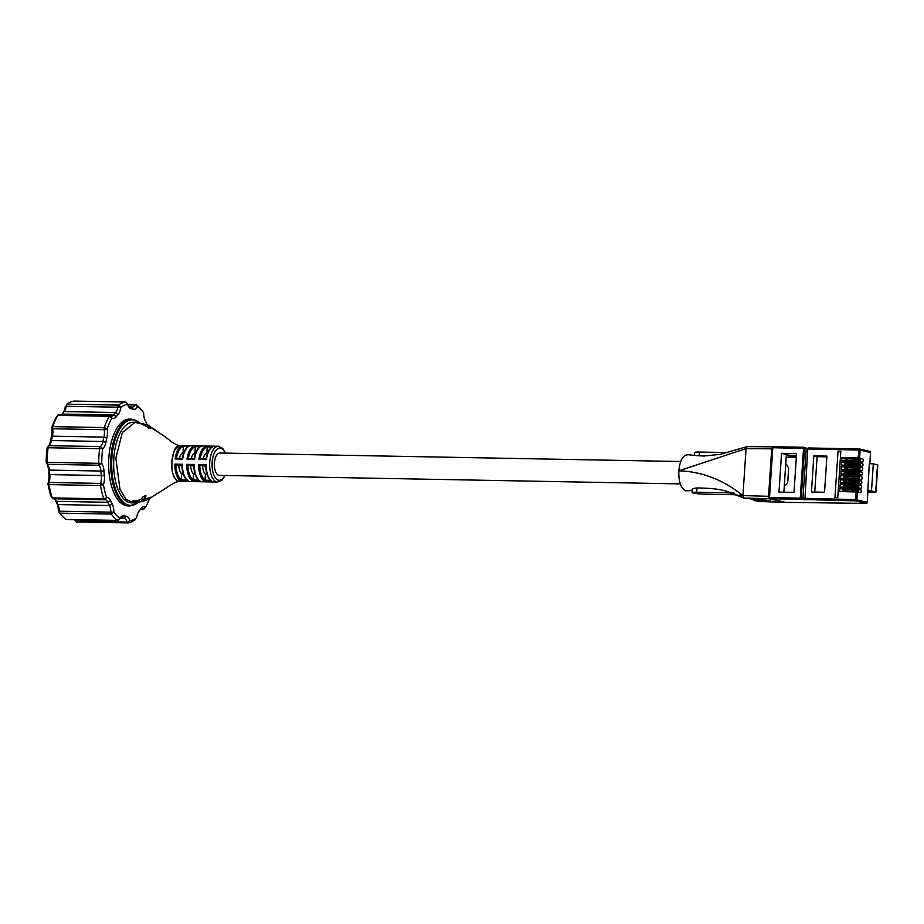 <?xml version="1.0" encoding="UTF-8"?>
<svg xmlns="http://www.w3.org/2000/svg" width="924" height="924" viewBox="0 0 924 924"><rect width="100%" height="100%" fill="white"/><g stroke="black" fill="none" stroke-linecap="round" stroke-linejoin="round"><path stroke-width="1.39" d="M147.54 425.421A11.18 5.186 -88.9 0 1 146.939 424.278A53.915 24.983 91.1 0 0 145.403 421.182A11.18 5.186 -88.9 0 1 143.67 412.809A58.385 27.05 91.1 0 0 137.56 406.733A11.18 5.186 -88.9 0 1 133.379 409.24A53.915 24.983 91.1 0 0 131.266 408.731A11.18 5.186 -88.9 0 1 128.898 407.057A11.18 5.186 -88.9 0 1 127.547 404.296A58.385 27.05 91.1 0 0 120.825 407.265A11.18 5.186 -88.9 0 1 118.053 414.553A53.915 24.983 91.1 0 0 116.17 416.816A11.18 5.186 -88.9 0 1 111.885 418.041A58.385 27.05 91.1 0 0 107.138 428.898A11.18 5.186 -88.9 0 1 106.826 438.184A53.915 24.983 91.1 0 0 105.89 442.365A11.18 5.186 -88.9 0 1 102.668 448.752A58.385 27.05 91.1 0 0 101.698 463.374A11.18 5.186 -88.9 0 1 103.985 471.101A53.915 24.983 91.1 0 0 104.343 475.594A11.18 5.186 -88.9 0 1 103.43 484.73A58.385 27.05 91.1 0 0 106.606 497.528A11.18 5.186 -88.9 0 1 107.565 497.562A11.18 5.186 -88.9 0 1 110.603 500.739A53.915 24.983 91.1 0 0 112.127 503.834A11.18 5.186 -88.9 0 1 113.86 512.219A58.385 27.05 91.1 0 0 119.981 518.295A11.18 5.186 -88.9 0 1 120.674 517.244A11.18 5.186 -88.9 0 1 123.943 515.719A11.18 5.186 -88.9 0 1 124.163 515.777A53.915 24.983 91.1 0 0 125.214 516.089A53.915 24.983 91.1 0 0 126.265 516.297A11.18 5.186 -88.9 0 1 126.484 516.331A11.18 5.186 -88.9 0 1 129.984 520.72A58.385 27.05 91.1 0 0 136.706 517.763A11.18 5.186 -88.9 0 1 139.166 510.833A11.18 5.186 -88.9 0 1 139.478 510.475A53.915 24.983 91.1 0 0 140.968 508.708A53.915 24.983 91.1 0 0 141.36 508.2A11.18 5.186 -88.9 0 1 141.441 508.096A11.18 5.186 -88.9 0 1 144.71 506.571A11.18 5.186 -88.9 0 1 145.645 506.987L144.306 508.662A2.241 1.04 -88.9 0 1 144.167 508.87A2.241 1.04 -88.9 0 1 143.624 509.193A2.241 1.04 -88.9 0 1 143.52 509.182A2.241 1.04 -88.9 0 1 143.324 509.089A8.951 4.146 91.1 0 0 142.585 508.754A8.951 4.146 91.1 0 0 142.157 508.697A8.951 4.146 91.1 0 0 140.136 509.771M135.389 519.392A2.241 1.04 -88.9 0 1 135.227 519.646A2.241 1.04 -88.9 0 1 135.031 519.842A60.626 28.09 -88.9 0 1 128.043 522.915A2.241 1.04 -88.9 0 1 127.962 522.926A2.241 1.04 -88.9 0 1 127.859 522.915A2.241 1.04 -88.9 0 1 127.154 522.037A8.951 4.146 91.1 0 0 124.359 518.526A8.951 4.146 91.1 0 0 124.174 518.491A56.156 26.011 -88.9 0 1 123.077 518.272A56.156 26.011 -88.9 0 1 121.98 517.96A8.951 4.146 91.1 0 0 121.806 517.902A8.951 4.146 91.1 0 0 121.391 517.844A8.951 4.146 91.1 0 0 119.877 518.433L124.174 518.491L126.265 516.297M53.858 498.787A8.951 4.146 -88.9 0 1 55.613 500.103A8.951 4.146 -88.9 0 1 56.329 501.339A56.156 26.011 91.1 0 0 57.912 504.562A8.951 4.146 -88.9 0 1 59.298 511.272A2.241 1.04 91.1 0 0 59.76 513.132A2.241 1.04 91.1 0 0 59.771 513.143A60.626 28.09 91.1 0 0 66.124 519.45L117.66 520.397L119.981 518.295L118.642 519.969A2.241 1.04 -88.9 0 1 118.503 520.177A2.241 1.04 -88.9 0 1 117.949 520.501A2.241 1.04 -88.9 0 1 117.845 520.489A2.241 1.04 -88.9 0 1 117.66 520.397A60.626 28.09 -88.9 0 1 111.307 514.091A2.241 1.04 -88.9 0 1 110.834 512.219A8.951 4.146 91.1 0 0 109.448 505.52A56.156 26.011 -88.9 0 1 107.865 502.298A8.951 4.146 91.1 0 0 105.44 499.745A8.951 4.146 91.1 0 0 105.013 499.688A8.951 4.146 91.1 0 0 104.666 499.711A2.241 1.04 -88.9 0 1 104.585 499.722A2.241 1.04 -88.9 0 1 104.481 499.711A2.241 1.04 -88.9 0 1 103.777 498.821A60.626 28.09 -88.9 0 1 100.473 485.55A2.241 1.04 -88.9 0 1 100.612 483.414A8.951 4.146 91.1 0 0 101.351 476.103A56.156 26.011 -88.9 0 1 100.97 471.425A8.951 4.146 91.1 0 0 99.145 465.246A2.241 1.04 -88.9 0 1 98.683 463.374A60.626 28.09 -88.9 0 1 99.688 448.198A2.241 1.04 -88.9 0 1 100.381 446.604A8.951 4.146 91.1 0 0 102.957 441.487A56.156 26.011 -88.9 0 1 103.938 437.133A8.951 4.146 91.1 0 0 104.181 429.706A2.241 1.04 -88.9 0 1 104.32 427.569A60.626 28.09 -88.9 0 1 109.263 416.297A2.241 1.04 -88.9 0 1 109.944 415.765A2.241 1.04 -88.9 0 1 110.245 415.858A8.951 4.146 91.1 0 0 110.984 416.193A8.951 4.146 91.1 0 0 111.411 416.25A8.951 4.146 91.1 0 0 113.664 414.888A56.156 26.011 -88.9 0 1 115.627 412.531A8.951 4.146 91.1 0 0 117.845 406.699A2.241 1.04 -88.9 0 1 118.538 405.105A60.626 28.09 -88.9 0 1 125.525 402.032A2.241 1.04 -88.9 0 1 125.606 402.032A2.241 1.04 -88.9 0 1 126.149 402.367L127.547 404.296L125.525 402.032L73.978 401.085A60.626 28.09 91.1 0 0 67.002 404.158A2.241 1.04 91.1 0 0 66.805 404.354A2.241 1.04 91.1 0 0 66.309 405.74A8.951 4.146 -88.9 0 1 64.345 411.284A8.951 4.146 -88.9 0 1 64.091 411.573A56.156 26.011 91.1 0 0 62.532 413.409A56.156 26.011 91.1 0 0 62.127 413.94A8.951 4.146 -88.9 0 1 62.07 414.021A8.951 4.146 -88.9 0 1 61.203 414.864M58.512 414.818A2.241 1.04 91.1 0 0 58.408 414.807A2.241 1.04 91.1 0 0 57.866 415.13A2.241 1.04 91.1 0 0 57.715 415.338A60.626 28.09 91.1 0 0 52.784 426.622A2.241 1.04 91.1 0 0 52.645 428.759A8.951 4.146 -88.9 0 1 52.402 436.186A56.156 26.011 91.1 0 0 51.421 440.54A8.951 4.146 -88.9 0 1 49.653 444.86A8.951 4.146 -88.9 0 1 48.845 445.657A2.241 1.04 91.1 0 0 48.649 445.853A2.241 1.04 91.1 0 0 48.152 447.239A60.626 28.09 91.1 0 0 47.147 462.416A2.241 1.04 91.1 0 0 47.609 464.287A8.951 4.146 -88.9 0 1 47.621 464.31A8.951 4.146 -88.9 0 1 49.434 470.466A56.156 26.011 91.1 0 0 49.804 475.155A8.951 4.146 -88.9 0 1 49.076 482.467A2.241 1.04 91.1 0 0 48.937 484.592A60.626 28.09 91.1 0 0 52.241 497.874A2.241 1.04 91.1 0 0 52.506 498.429A2.241 1.04 91.1 0 0 52.945 498.752A2.241 1.04 91.1 0 0 53.049 498.775A2.241 1.04 91.1 0 0 53.13 498.764L104.493 499.711M75.04 519.704A8.951 4.146 -88.9 0 1 75.618 521.078A2.241 1.04 91.1 0 0 75.883 521.633A2.241 1.04 91.1 0 0 76.322 521.956A2.241 1.04 91.1 0 0 76.426 521.968A2.241 1.04 91.1 0 0 76.507 521.968L127.87 522.915M147.124 424.67A8.951 4.146 91.1 0 0 148.129 425.202A8.951 4.146 91.1 0 0 148.556 425.259A8.951 4.146 91.1 0 0 148.903 425.236A2.241 1.04 -88.9 0 1 148.983 425.225A2.241 1.04 -88.9 0 1 149.515 425.571L150.508 426.923M128.205 405.902A8.951 4.146 91.1 0 0 129.21 406.433A8.951 4.146 91.1 0 0 129.395 406.468A56.156 26.011 -88.9 0 1 130.492 406.676A56.156 26.011 -88.9 0 1 131.589 406.999A8.951 4.146 91.1 0 0 131.762 407.045A8.951 4.146 91.1 0 0 132.178 407.103A8.951 4.146 91.1 0 0 134.927 404.989A2.241 1.04 -88.9 0 1 135.62 404.458A2.241 1.04 -88.9 0 1 135.909 404.55A60.626 28.09 -88.9 0 1 142.261 410.857A2.241 1.04 -88.9 0 1 142.273 410.868A2.241 1.04 -88.9 0 1 142.273 410.88L142.261 410.857M181.092 445.68C170.848 442.019 168.041 478.828 178.401 481.15L179.579 481.358M108.847 457.68A43.405 20.109 -88.9 0 1 129.568 419.115L131.601 419.161A43.405 20.109 -88.9 0 0 110.88 457.715A43.405 20.109 -88.9 0 0 129.995 505.948L127.962 505.902A43.405 20.109 -88.9 0 1 108.847 457.68M179.568 481.358L217.637 482.051A17.902 8.293 -88.9 0 1 216.782 481.947A17.902 8.293 -88.9 0 1 209.702 463.086A17.902 8.293 -88.9 0 1 218.295 446.269L180.342 445.564C178.217 445.622 175.225 444.34 171.39 441.73C167.059 437.907 159.043 432.432 147.343 425.329L135.066 422.36L122.372 432.49L115.835 458.131L119.97 489.327L126.057 499.26L133.576 502.875L131.589 502.841A40.263 18.653 -88.9 0 1 113.86 458.096A40.263 18.653 -88.9 0 1 133.079 422.314L135.066 422.349M137.745 502.471L138.877 501.824L132.813 500.912L138.427 500.3L141.43 499.029L142.654 497.112L144.791 495.934L145.83 496.604L144.49 498.741L144.698 497.228L144.618 498.452L146.119 498.821L150.82 497.389L138.831 502.379L137.745 502.471L138.993 501.674L139.108 500.011M149.723 497.551L150.831 497.228M133.576 502.875L133.633 502.875C141.661 501.963 147.101 500.427 149.954 498.255L163.64 489.639C175.803 481.335 177.385 481.635 179.706 481.346M178.401 481.15A0.889 0.785 -72 0 0 178.378 481.15C173.597 478.62 171.367 472.06 171.691 461.469L174.324 450.45L179.66 445.587M680.734 461.526L219.762 453.003A11.18 5.186 91.1 0 0 214.391 463.525A11.18 5.186 91.1 0 0 218.815 475.306A11.18 5.186 91.1 0 0 219.346 475.375L680.318 483.899M784.291 485.781A11.18 5.186 91.1 0 0 787.71 482.386L788.611 468.838A11.18 5.186 91.1 0 0 785.746 463.917M200.138 446.754L195.322 446.662L194.929 452.772L195.726 452.795M194.548 459.332L194.225 458.651L194.548 459.332L187.018 459.193L194.179 458.651C195.588 450.947 198.325 446.719 202.379 445.992L202.483 445.992A17.902 8.293 91.1 0 0 194.548 459.332L194.283 458.674M188.242 446.535L183.426 446.442L183.033 452.552L183.83 452.575M182.282 458.454C183.691 450.727 186.429 446.5 190.483 445.772L190.587 445.772A17.902 8.293 91.1 0 0 182.652 459.113L182.398 458.454M212.035 446.973L207.219 446.881L206.826 452.991L207.623 453.014M206.445 459.551L206.121 458.87L206.445 459.551L198.914 459.413L206.075 458.87C207.484 451.166 210.222 446.939 214.264 446.211L214.38 446.211A17.902 8.293 91.1 0 0 206.445 459.551L206.179 458.893M199.076 480.203L200.15 481.185L192.619 481.046A17.902 8.293 -88.9 0 1 186.671 464.345L187.895 465.234A17.002 7.877 91.1 0 0 193.128 479.937L198.602 480.191M193.128 479.937L193.52 473.977L195.091 474.012M193.844 465.338L194.213 464.483A17.902 8.293 91.1 0 0 200.15 481.185M193.763 465.95L187.895 465.234M187.179 479.983L188.253 480.965L180.723 480.827A17.902 8.293 -88.9 0 1 174.786 464.125L175.999 465.015A17.002 7.877 91.1 0 0 181.231 479.718L186.717 479.972M181.231 479.718L181.624 473.758L183.195 473.793M181.947 465.118L182.317 464.264A17.902 8.293 91.1 0 0 188.253 480.965M181.866 465.731L175.999 465.015M210.972 480.422L212.046 481.404L204.504 481.265A17.902 8.293 -88.9 0 1 198.568 464.564L199.792 465.453A17.002 7.877 91.1 0 0 205.024 480.157L210.499 480.411M205.024 480.157L205.417 474.197L206.988 474.231M205.74 465.557L206.098 464.703A17.902 8.293 91.1 0 0 212.046 481.404M205.648 466.181L199.792 465.453M144.04 425.71L144.156 424.047L137.988 423.007L143.474 424.359L149.272 428.424L150.369 428.262L149.272 426.738L149.284 428.135A0.889 0.82 -39.3 0 1 149.191 428.389M139.039 423.4L137.988 423.007M153.523 428.759L144.005 424.463M149.584 428.517L149.365 426.911L150.866 427.269L155.371 429.914M149.272 428.424L150.346 428.551M147.112 425.248L147.043 426.38L149.827 428.309M145.957 426.183L147.043 426.38M148.672 498.579L148.718 497.944M145.068 499.919L145.126 499.018M142.077 501.178L142.146 500.046L140.933 501.848M145.172 498.232L142.146 500.046M137.376 501.455L137.445 500.358M133.853 501.524L133.922 500.473M145.599 496.846L143.578 496.361A0.889 0.762 -145 0 1 144.698 497.228L145.911 495.322M191.245 458.593A11.18 5.186 -88.9 0 1 194.929 452.772M183.033 452.552A11.18 5.186 91.1 0 0 179.348 458.373M203.13 458.812A11.18 5.186 -88.9 0 1 206.826 452.991M190.644 465.904A11.18 5.186 91.1 0 0 193.52 473.977M178.759 465.673A11.18 5.186 91.1 0 0 181.624 473.758M202.541 466.123A11.18 5.186 91.1 0 0 205.417 474.197M207.219 446.881L206.849 446.073L214.38 446.211M206.075 458.87L200.15 458.766M195.322 446.662L194.952 445.853L202.483 445.992M194.179 458.651L188.253 458.547M182.652 459.113L182.328 458.431L182.652 459.113L175.121 458.974L182.282 458.431L176.357 458.327M183.426 446.442L183.056 445.634L190.587 445.772M192.619 481.046L193.104 480.099M193.786 465.326L194.213 464.483L186.671 464.345M180.723 480.827L181.208 479.879M181.889 465.107L182.317 464.264L174.786 464.125M204.504 481.265L205.001 480.318M199.711 465.43L205.636 465.546L206.098 464.703L198.568 464.564M784.488 492.226L783.875 492.076L786.289 455.717L796.384 456.583M786.174 457.368L796.315 457.565M784.106 502.113L769.449 498.764L768.572 496.292L771.725 448.798L772.903 446.823M703.695 456.04L720.119 454.354L747.123 446.615L772.857 446.812M768.572 496.292L742.942 495.599C723.18 479.775 701.801 471.517 678.817 470.813L746.061 448.602L742.942 495.599L743.716 498.036C739.974 495.945 733.564 493.474 724.485 490.632L743.624 497.978M688.368 454.77C683.217 454.573 680.029 459.921 678.817 470.813C678.574 481.935 680.953 488.634 685.966 490.898L692.654 490.113C691.672 489.108 693.115 488.392 696.962 487.964L696.673 492.261L731.785 492.908M724.485 490.632L721.91 490.078C716.481 488.819 708.165 488.115 696.962 487.964M692.226 490.54L688.311 490.76M704.307 456.052L694.952 455.497M771.725 448.798L746.061 448.602L747.123 446.615M687.837 454.677L694.559 455.405L694.756 452.437A8.524 0.774 -176.2 0 1 699.341 452.055L728.135 452.587M734.003 492.954L732.963 492.688M758.003 501.466L750.542 498.914M769.449 498.764L743.82 498.071L770.131 500.704M769.184 500.288C771.113 500.843 769.9 501.097 765.546 501.016L754.723 500.716M721.91 490.078L724.647 490.679M742.931 495.853L740.055 494.814M696.673 492.261A8.524 0.774 3.8 0 0 692.076 492.642A8.524 0.774 3.8 0 0 704.492 494.155L736.37 494.744M843.947 489.824A1.559 0.728 -88.9 0 0 843.485 489.304L839.904 488.438L839.697 491.545L857.345 491.984L856.825 499.745A1.132 1.005 103.6 0 1 855.74 500.854L769.958 498.66A1.132 1.005 103.6 0 1 769.022 497.516L769.958 498.66L785.296 502.356M846.927 489.616A1.559 0.728 91.1 0 0 846.615 489.362L847.724 489.639M778.99 492.122L794.005 492.4L796.58 453.615L781.565 453.338L778.99 492.122M869.807 463.767L870.558 452.587A1.132 1.005 -76.4 0 0 869.623 451.443M859.089 448.914L804.55 448.429L801.258 498.117A1.132 1.005 103.6 0 1 800.172 499.226L803.626 447.274A1.132 1.005 103.6 0 1 804.55 448.429L772.811 447.724L769.507 497.412L855.301 499.607L867.255 502.275A1.132 1.005 -76.4 0 1 866.169 503.384L785.238 502.367A1.132 1.132 0 0 1 784.996 502.333A1.132 1.005 -76.4 0 0 785.181 502.356L864.529 503.361M859.597 458.05L862.658 458.801A1.559 0.728 91.1 0 1 863.27 460.441A1.559 0.728 91.1 0 1 862.519 461.908A1.559 0.728 91.1 0 1 862.45 461.908L857.865 461.018L841.752 460.718L841.949 457.611L859.597 458.05L860.129 450.057L807.749 448.972L804.896 499.919M859.297 462.462L862.358 463.201A1.559 0.728 91.1 0 1 862.981 464.853A1.559 0.728 91.1 0 1 862.231 466.32A1.559 0.728 91.1 0 1 862.161 466.308L857.564 465.419L841.452 465.118L841.66 462.012L859.297 462.462L859.389 461.157M859.008 466.863L862.069 467.602A1.559 0.728 91.1 0 1 862.693 469.253A1.559 0.728 91.1 0 1 861.942 470.72A1.559 0.728 91.1 0 1 861.861 470.709L857.276 469.819L841.163 469.531L841.371 466.424L859.008 466.863L859.101 465.569M858.719 471.263L861.78 472.014A1.559 0.728 91.1 0 1 862.392 473.654A1.559 0.728 91.1 0 1 861.642 475.121A1.559 0.728 91.1 0 1 861.572 475.109L856.987 474.231L840.875 473.931L841.071 470.824L858.719 471.263L858.8 469.969M858.419 475.675L861.48 476.414A1.559 0.728 91.1 0 1 862.104 478.054A1.559 0.728 91.1 0 1 861.353 479.533A1.559 0.728 91.1 0 1 861.284 479.521L856.687 478.632L840.574 478.332L840.782 475.225L858.419 475.675L858.511 474.37M858.13 480.076L861.191 480.815A1.559 0.728 91.1 0 1 861.815 482.467A1.559 0.728 91.1 0 1 861.064 483.933A1.559 0.728 91.1 0 1 860.983 483.922L856.398 483.033L840.286 482.732L840.494 479.637L858.13 480.076L858.223 478.782M857.842 484.476L860.902 485.227A1.559 0.728 91.1 0 1 861.514 486.867A1.559 0.728 91.1 0 1 860.764 488.334A1.559 0.728 91.1 0 1 860.694 488.322L856.109 487.445L839.997 487.144L840.193 484.037L857.842 484.476L857.922 483.183M839.904 488.438L856.017 488.738L860.602 489.628A1.559 0.728 91.1 0 1 861.226 491.268A1.559 0.728 91.1 0 1 860.475 492.746A1.559 0.728 91.1 0 1 860.406 492.735L857.345 491.984M867.255 502.275L869.288 463.756L873.307 463.825L871.505 490.933L867.486 490.852M871.505 490.933L875.998 492.088L867.936 492.088M875.998 492.088L877.8 464.98L873.307 463.825M838.033 451.235L834.961 497.528L837.745 497.586L840.828 451.282L838.033 451.235L840.782 451.894M824.531 492.249L826.934 456.109L813.836 455.867L811.445 492.007L824.531 492.249M845.991 458.997A1.559 0.728 -88.9 0 0 845.541 458.477L841.949 457.611M849.768 458.812L848.659 458.535A1.559 0.728 91.1 0 1 848.971 458.789M862.658 458.801L858.731 458.72A1.559 0.728 -88.9 0 1 859.228 459.367M845.691 463.398A1.559 0.728 -88.9 0 0 845.241 462.889L841.66 462.012M849.479 463.213L848.371 462.947A1.559 0.728 91.1 0 1 848.682 463.201M862.358 463.201L858.431 463.132A1.559 0.728 -88.9 0 1 858.927 463.767M845.402 467.798A1.559 0.728 -88.9 0 0 844.952 467.29L841.371 466.424M849.179 467.613L848.07 467.348A1.559 0.728 91.1 0 1 848.394 467.602M862.069 467.602L858.142 467.532A1.559 0.728 -88.9 0 1 858.639 468.168M845.114 472.21A1.559 0.728 -88.9 0 0 844.663 471.69L841.071 470.824M848.89 472.025L847.782 471.748A1.559 0.728 91.1 0 1 848.093 472.002M861.78 472.014L857.853 471.933A1.559 0.728 -88.9 0 1 858.35 472.58M844.825 476.611A1.559 0.728 -88.9 0 0 844.363 476.103L840.782 475.225M848.602 476.426L847.493 476.16A1.559 0.728 91.1 0 1 847.805 476.414M861.48 476.414L857.553 476.345A1.559 0.728 -88.9 0 1 858.049 476.98M844.524 481.011A1.559 0.728 -88.9 0 0 844.074 480.503L840.494 479.637M848.301 480.827L847.192 480.561A1.559 0.728 91.1 0 1 847.516 480.815M861.191 480.815L857.264 480.746A1.559 0.728 -88.9 0 1 857.761 481.381M844.236 485.423A1.559 0.728 -88.9 0 0 843.785 484.904L840.193 484.037M848.013 485.227L846.904 484.961A1.559 0.728 91.1 0 1 847.227 485.216M860.902 485.227L856.975 485.146A1.559 0.728 -88.9 0 1 857.472 485.781M860.602 489.628L856.675 489.558A1.559 0.728 -88.9 0 1 857.172 490.194M826.888 456.837L817.105 456.664L814.749 492.065M813.836 455.867L817.105 456.664M781.565 453.338L789.396 455.243L789.315 456.444M796.465 455.37L789.396 455.243M857.356 465.419L860.175 465.442L856.721 464.922L856.802 463.571L853.51 463.282L844.894 463.386L844.802 464.737L849.699 465.269M844.802 464.737L856.721 464.922M860.175 465.442L860.267 464.091L856.802 463.571M858.384 463.629L858.292 464.991M855.89 487.433L858.708 487.468L855.254 486.948L855.347 485.585L846.003 485.192L843.427 485.4L843.335 486.763L848.244 487.294M843.335 486.763L855.254 486.948M858.708 487.468L858.8 486.105L855.347 485.585M856.918 485.654L856.837 487.006M856.479 478.632L859.297 478.655L855.843 478.135L855.924 476.784L852.633 476.495L844.016 476.599L843.924 477.951L848.821 478.482M843.924 477.951L855.843 478.135M859.297 478.655L859.389 477.304L855.924 476.784M857.507 476.842L857.414 478.205M856.19 483.033L859.008 483.056L855.543 482.536L855.636 481.185L846.303 480.792L843.727 481L843.635 482.351L848.532 482.894M843.635 482.351L855.543 482.536M859.008 483.056L859.089 481.704L855.636 481.185M857.218 481.254L857.126 482.605M856.767 474.22L859.586 474.255L856.132 473.735L856.225 472.372L846.881 471.979L844.305 472.187L844.213 473.55L849.121 474.081M844.213 473.55L856.132 473.735M859.586 474.255L859.678 472.892L856.225 472.372M857.795 472.441L857.715 473.793M855.601 491.845L858.419 491.868L854.966 491.349L855.046 489.997L851.755 489.708L843.138 489.812L843.046 491.164L847.943 491.695M843.046 491.164L854.966 491.349M858.419 491.868L858.511 490.517L855.046 489.997M856.629 490.055L856.536 491.418M857.068 469.819L859.886 469.842L856.421 469.334L856.513 467.971L847.181 467.579L844.605 467.787L844.513 469.138L849.41 469.681M844.513 469.138L856.421 469.334M859.886 469.842L859.967 468.491L856.513 467.971M858.096 468.041L858.003 469.392M857.645 461.007L860.463 461.041L857.01 460.522L857.102 459.17L847.758 458.766L845.183 458.985L845.09 460.337L849.999 460.868M845.09 460.337L857.01 460.522M860.463 461.041L860.556 459.69L857.102 459.17M858.673 459.228L858.592 460.579M140.968 508.708L139.501 510.591A56.156 26.011 -88.9 0 1 138.577 511.711M128.043 522.915L129.984 520.72L127.154 522.037L75.618 521.078L74.486 519.704A11.18 5.186 91.1 0 0 74.486 519.692L75.883 521.633M59.771 513.143L111.307 514.091L113.86 512.219L58.351 511.191A11.18 5.186 91.1 0 0 56.618 502.818A53.915 24.983 -88.9 0 1 55.094 499.722A11.18 5.186 91.1 0 0 54.909 499.33M104.666 499.711L106.606 497.528L103.777 498.821L52.241 497.874L51.109 496.5A58.385 27.05 -88.9 0 1 47.921 483.714A11.18 5.186 91.1 0 0 48.845 474.578A53.915 24.983 -88.9 0 1 48.475 470.073A11.18 5.186 91.1 0 0 46.235 462.404M47.598 464.275L46.2 462.347L47.609 464.287L99.145 465.246L101.698 463.374L46.2 462.347A58.385 27.05 -88.9 0 1 47.17 447.736L48.649 445.853M48.914 445.599A11.18 5.186 91.1 0 0 50.381 441.337A53.915 24.983 -88.9 0 1 51.328 437.156A11.18 5.186 91.1 0 0 51.629 427.87A58.385 27.05 -88.9 0 1 56.387 417.013L57.715 415.338L109.263 416.297L111.885 418.041L110.245 415.858M63.456 412.289A11.18 5.186 91.1 0 0 65.327 406.237L120.825 407.265L118.538 405.105L67.002 404.158M140.968 509.055L143.324 509.089L145.645 506.987A58.385 27.05 91.1 0 0 149.561 498.463M225.479 453.118L222.73 448.429L218.295 446.269A17.902 8.293 -88.9 0 1 219.15 446.373M225.133 453.107A16.112 7.461 91.1 0 0 220.617 448.186A16.112 7.461 91.1 0 0 212.162 462.393A16.112 7.461 91.1 0 0 218.491 480.191A16.112 7.461 91.1 0 0 224.717 475.479M138.057 502.529A42.804 19.831 -88.9 0 1 111.896 457.796A42.804 19.831 -88.9 0 1 139.455 422.799M175.121 458.974A17.902 8.293 -88.9 0 1 183.056 445.634M187.018 459.193A17.902 8.293 -88.9 0 1 194.952 445.853M198.914 459.413A17.902 8.293 -88.9 0 1 206.849 446.073M193.74 465.326L187.815 465.211M181.843 465.107L175.918 464.991M195.322 446.812A17.002 7.877 91.1 0 0 188.346 458.547M183.437 446.592A17.002 7.877 91.1 0 0 176.449 458.327M207.219 447.031A17.002 7.877 91.1 0 0 200.231 458.766M772.683 446.823L747.239 446.627M699.341 452.055L699.087 455.948M783.668 502.217L757.796 501.455M765.546 501.016L765.626 499.711M843.485 489.304L846.615 489.362M803.51 447.274L773.353 446.708L772.325 447.828M801.847 499.63A1.132 1.005 -76.4 0 0 802.921 498.521L806.225 448.833A1.132 1.005 -76.4 0 0 805.289 447.678M784.811 502.263A1.132 1.005 -76.4 0 0 784.996 502.333L769.761 498.637A1.132 1.132 0 0 1 768.895 497.459L772.198 447.77A1.132 1.132 0 0 1 773.353 446.708L803.568 447.274A1.132 1.132 0 0 1 803.811 447.297L805.601 447.747M858.061 457.911L859.193 448.914A1.132 1.005 103.6 0 1 860.129 450.057L870.558 452.587M866.169 503.384L855.74 500.854L855.809 491.845M857.634 487.583L857.541 488.888M875.686 491.949L877.488 464.841M856.017 488.738L856.109 487.445M856.305 484.338L856.398 483.033M856.606 479.926L856.687 478.632M856.894 475.525L856.987 474.231M857.183 471.125L857.276 469.819M857.484 466.712L857.564 465.419M857.772 462.312L857.865 461.018M845.541 458.477L848.659 458.535M845.241 462.889L848.371 462.947M844.952 467.29L848.07 467.348M844.663 471.69L847.782 471.748M844.363 476.103L847.493 476.16M844.074 480.503L847.192 480.561M843.785 484.904L846.904 484.961M846.823 464.553L846.904 463.201M846.165 463.374L846.072 464.726M845.506 464.749L845.599 463.398M857.68 463.617L857.587 464.98M854.388 463.34L854.296 464.691M853.418 464.645L853.51 463.282M847.47 463.178L847.377 464.529M845.356 486.578L845.448 485.216M844.698 485.389L844.605 486.752M844.039 486.775L844.132 485.412M856.213 485.643L856.132 486.994M852.921 485.354L852.829 486.717M851.963 486.659L852.055 485.308M846.003 485.192L845.922 486.555M845.945 477.766L846.026 476.414M845.287 476.588L845.194 477.939M844.628 477.962L844.721 476.611M856.802 476.83L856.71 478.193M853.51 476.553L853.418 477.904M852.54 477.858L852.633 476.495M846.592 476.391L846.5 477.743M845.645 482.166L845.737 480.815M844.986 480.988L844.894 482.34M844.34 482.374L844.432 481.011M856.513 481.242L856.421 482.594M853.222 480.954L853.129 482.305M852.251 482.259L852.344 480.907M846.303 480.792L846.211 482.143M846.234 473.365L846.326 472.002M845.576 472.176L845.483 473.538M844.917 473.562L845.01 472.21M857.091 472.43L857.01 473.781M853.799 472.141L853.707 473.504M852.84 473.446L852.933 472.095M846.881 471.979L846.8 473.342M845.067 490.979L845.148 489.628M844.409 489.801L844.317 491.152M843.751 491.175L843.843 489.824M855.924 490.043L855.832 491.395M852.633 489.766L852.54 491.118M851.662 491.071L851.755 489.708M845.714 489.604L845.622 490.956M846.523 468.953L846.615 467.602M845.864 467.775L845.772 469.126M845.217 469.161L845.31 467.798M857.391 468.029L857.299 469.38M854.099 467.74L854.007 469.092M853.129 469.046L853.222 467.694M847.181 467.579L847.089 468.93M847.112 460.152L847.204 458.801M846.453 458.974L846.361 460.325M845.795 460.348L845.887 458.997M857.969 459.216L857.888 460.568M854.677 458.939L854.585 460.291M853.718 460.233L853.799 458.882M847.758 458.766L847.678 460.129M103.985 471.101L48.475 470.073M48.845 474.578L104.343 475.594M110.603 500.739L107.865 502.298L56.329 501.339L55.094 499.722M56.618 502.818L57.912 504.562L109.448 505.52L112.127 503.834M124.163 515.777L121.98 517.96L120.778 517.937M118.053 414.553L115.627 412.531L64.091 411.573M62 414.102L113.664 414.888L116.17 416.816M106.826 438.184L103.938 437.133L52.402 436.186L51.328 437.156M50.381 441.337L51.421 440.54L102.957 441.487L105.89 442.365M48.845 445.657L100.381 446.604L102.668 448.752L47.17 447.736L48.487 446.096M52.784 426.622L104.32 427.569L107.138 428.898L104.181 429.706L52.645 428.759L51.629 427.87L52.784 426.622M100.473 485.55L48.937 484.592L47.921 483.714L49.076 482.467L100.612 483.414L103.43 484.73L100.473 485.55M135.909 404.55L137.56 406.733L134.927 404.989L127.743 404.851M150.312 426.819L148.21 425.225L148.983 425.225M59.76 513.12L58.351 511.191L59.76 513.132M126.415 402.922L127.547 404.296L135.62 404.458M129.395 406.468L131.266 408.731M131.589 406.999L133.379 409.24M149.792 426.126L150.404 426.865M139.478 510.475L138.877 511.226M145.645 506.987L144.167 508.87M119.981 518.295L118.503 520.177M104.585 499.722L53.049 498.775M117.949 520.501L66.413 519.542M127.962 522.926L76.426 521.968M143.624 509.193L140.829 509.136M139.755 422.857L131.601 419.161M138.369 502.471L129.995 505.948M145.657 496.812L144.225 497.066L144.56 497.62M148.429 428.609L149.203 427.858M217.637 482.051L222.187 480.018L225.075 475.479M199.619 480.965C196.038 478.332 194.075 473.1 193.74 465.246M187.722 480.746C184.142 478.112 182.178 472.88 181.843 465.026M211.504 481.196C207.923 478.551 205.971 473.319 205.636 465.465M783.771 502.229L757.899 501.478M692.076 492.642L692.284 489.639M869.819 451.466L859.389 448.937A1.132 1.132 0 0 0 859.135 448.902L808.292 447.967M109.944 415.765L58.408 414.807M125.606 402.032L74.07 401.074M56.387 417.013L57.866 415.13M61.885 414.229L62.532 413.409M51.109 496.5L52.506 498.429"/></g></svg>

